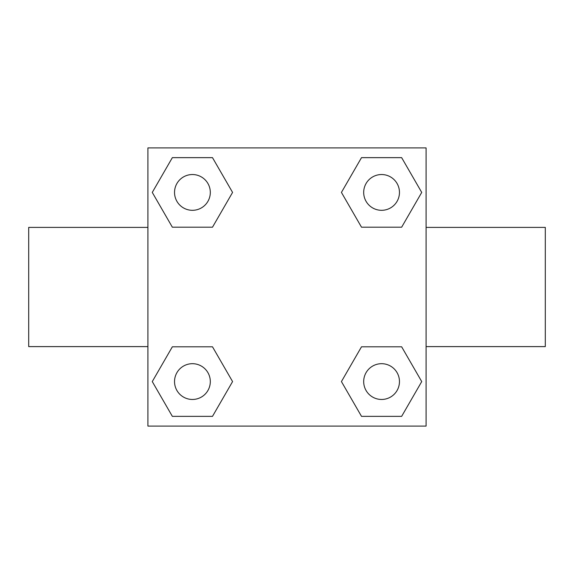 <?xml version="1.0" encoding="UTF-8"?>
<svg xmlns="http://www.w3.org/2000/svg" width="574" height="574" viewBox="0 0 574 574"><rect width="100%" height="100%" fill="white"/><g stroke="black" fill="none" stroke-linecap="round" stroke-linejoin="round"><path stroke-width="0.86" d="M212.495 227.196L172.351 227.196L152.275 192.419L172.351 157.649L212.495 157.649L232.57 192.419L212.495 227.196L172.351 227.196L195.54 227.196M195.54 346.804L212.495 346.804L232.57 381.581L212.495 416.351L172.351 416.351L152.275 381.581L172.351 346.804L212.495 346.804M378.46 227.196L361.505 227.196L341.43 192.419L361.505 157.649L401.649 157.649L421.725 192.419L401.649 227.196L361.505 227.196M361.505 346.804L401.649 346.804L421.725 381.581L401.649 416.351L361.505 416.351L341.43 381.581L361.505 346.804L401.649 346.804L378.46 346.804M426.087 346.61L545.3 346.61L545.3 227.39L426.087 227.39M147.913 227.39L28.7 227.39L28.7 346.61L147.913 346.61M147.913 147.913L426.087 147.913L426.087 426.087L147.913 426.087L147.913 147.913M401.649 416.351L361.505 416.351L401.649 416.351M399.461 381.581A17.88 17.88 0 0 0 372.634 366.09A17.88 17.88 0 0 0 372.634 397.065A17.88 17.88 0 0 0 399.461 381.581M212.495 416.351L172.351 416.351L212.495 416.351M210.306 381.581A17.88 17.88 0 0 0 183.479 366.09A17.88 17.88 0 0 0 183.479 397.065A17.88 17.88 0 0 0 210.306 381.581M361.505 157.649L401.649 157.649L361.505 157.649M399.461 192.419A17.88 17.88 0 0 0 372.634 176.935A17.88 17.88 0 0 0 372.634 207.91A17.88 17.88 0 0 0 399.461 192.419M172.351 157.649L212.495 157.649L172.351 157.649M210.306 192.419A17.88 17.88 0 0 0 183.479 176.935A17.88 17.88 0 0 0 183.479 207.91A17.88 17.88 0 0 0 210.306 192.419"/></g></svg>
